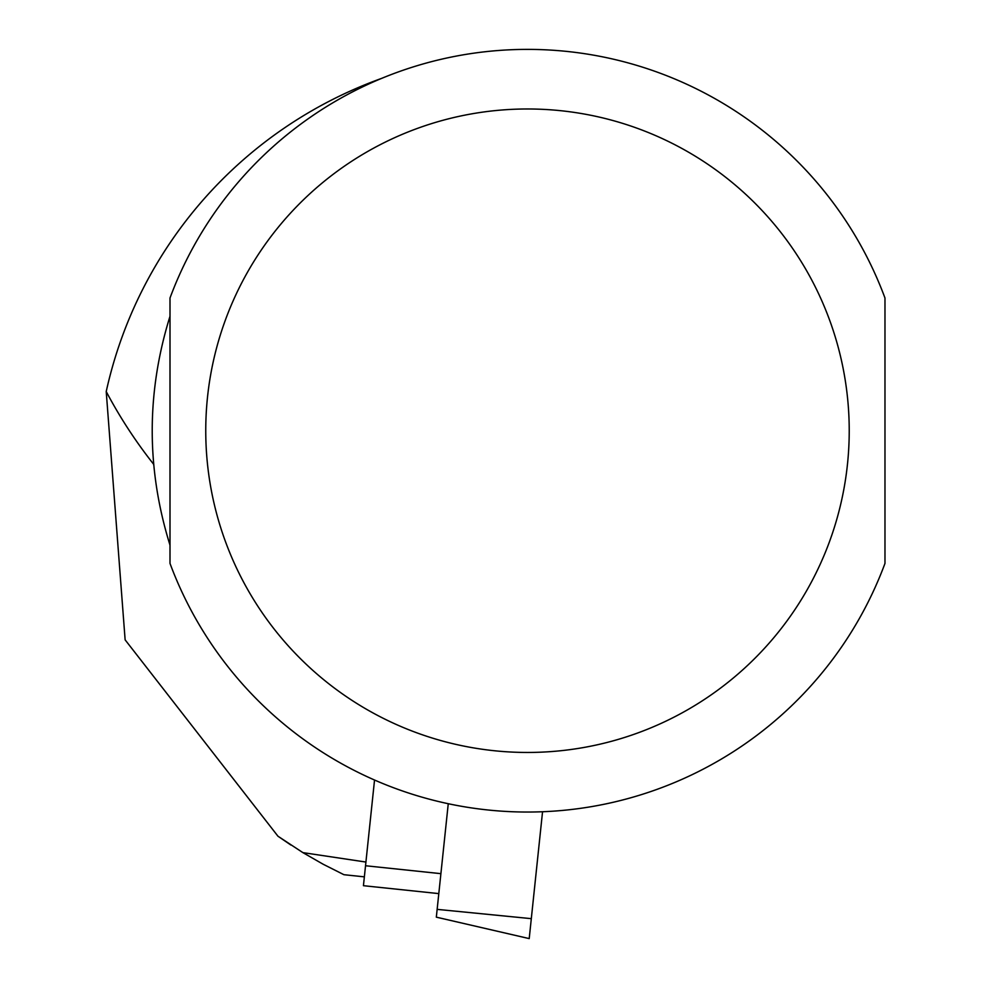 <?xml version="1.0" encoding="UTF-8"?>
<svg xmlns="http://www.w3.org/2000/svg" width="988" height="988" viewBox="0 0 988 988"><rect width="100%" height="100%" fill="white"/><g stroke="black" fill="none" stroke-linecap="round" stroke-linejoin="round"><path stroke-width="1.48" d="M153.683 464.879L153.622 464.237A476.648 476.648 0 0 1 106.222 391.557A431.361 431.361 0 0 1 381.924 78.274M169.998 316.271C146.298 392.569 146.298 468.868 169.998 545.166L169.998 316.271M884.976 316.271L884.976 487.677M884.976 298.018L884.976 563.407A381.319 381.319 0 0 1 169.998 563.407L169.998 298.018A381.319 381.319 0 0 1 884.976 298.018M106.222 391.557L125.13 639.854L277.949 836.206L302.884 852.619L365.918 862.055M302.884 852.619L323.212 864.265L343.923 874.701L364.362 876.85M277.949 836.206L290.855 845.012M438.808 893.609L363.436 885.693L374.538 780.014M448.256 803.713L436.326 917.16L529.21 938.6L531.309 918.655L437.153 909.368M542.548 811.741L531.309 918.655M436.449 916.024L436.326 917.16M884.976 563.407A381.319 381.319 0 0 1 169.998 563.407M849.223 430.719A321.73 321.73 0 0 1 366.622 709.347A321.73 321.73 0 0 1 366.622 152.09A321.73 321.73 0 0 1 849.223 430.719M440.907 873.664L365.535 865.747"/></g></svg>
